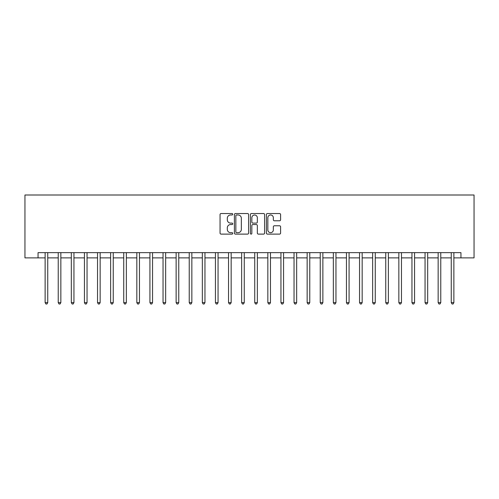 <?xml version="1.0" encoding="UTF-8"?>
<svg xmlns="http://www.w3.org/2000/svg" width="499" height="499" viewBox="0 0 499 499"><rect width="100%" height="100%" fill="white"/><g stroke="black" fill="none" stroke-linecap="round" stroke-linejoin="round"><path stroke-width="0.75" d="M232.734 214.252A0.717 0.717 0 0 0 232.01 213.535L221.082 213.535A1.029 1.029 0 0 0 220.053 214.564L220.053 233.083A1.029 1.029 0 0 0 221.082 234.112L232.01 234.112A0.717 0.717 0 0 0 232.734 233.389A0.717 0.717 0 0 0 232.01 232.671L230.594 232.671A3.293 3.293 0 0 1 227.307 229.378L227.307 227.837A3.293 3.293 0 0 1 230.594 224.544L232.01 224.544A0.717 0.717 0 0 0 232.734 223.82A0.717 0.717 0 0 0 232.01 223.103L230.594 223.103A3.293 3.293 0 0 1 227.307 219.809L227.307 218.269A3.293 3.293 0 0 1 230.594 214.975L232.01 214.975A0.717 0.717 0 0 0 232.734 214.252M279.565 220.789A1.029 1.029 0 0 0 280.594 219.76L280.594 214.564A1.029 1.029 0 0 0 279.565 213.535L267.427 213.535A1.029 1.029 0 0 0 266.397 214.564L266.397 233.083A1.029 1.029 0 0 0 267.427 234.112L279.565 234.112A1.029 1.029 0 0 0 280.594 233.083L280.594 226.808A1.029 1.029 0 0 0 279.565 225.779L274.369 225.779A1.029 1.029 0 0 0 273.34 226.808L273.34 229.92A2.751 2.751 0 0 1 270.589 232.671A2.751 2.751 0 0 1 267.838 229.92L267.838 217.726A2.751 2.751 0 0 1 270.589 214.975A2.751 2.751 0 0 1 273.34 217.726L273.34 219.76A1.029 1.029 0 0 0 274.369 220.789L279.565 220.789M38.049 257.883L38.049 252.644L460.951 252.644L460.951 257.883L474.05 257.883L474.05 195.003L24.95 195.003L24.95 257.883L45.128 257.883M248.602 214.564A1.029 1.029 0 0 0 247.573 213.535L235.434 213.535A1.029 1.029 0 0 0 234.405 214.564L234.405 233.083A1.029 1.029 0 0 0 235.434 234.112L247.573 234.112A1.029 1.029 0 0 0 248.602 233.083L248.602 214.564M251.427 213.535L263.566 213.535A1.029 1.029 0 0 1 264.595 214.564L264.595 233.083A1.029 1.029 0 0 1 263.566 234.112L258.376 234.112A1.029 1.029 0 0 1 257.347 233.083L257.347 225.573A1.029 1.029 0 0 0 256.318 224.544L252.868 224.544A1.029 1.029 0 0 0 251.839 225.573L251.839 233.389A0.717 0.717 0 0 1 251.122 234.112A0.717 0.717 0 0 1 250.398 233.389L250.398 214.564A1.029 1.029 0 0 1 251.427 213.535M47.748 257.883L58.227 257.883M60.847 257.883L71.326 257.883M73.946 257.883L84.431 257.883M87.051 257.883L97.53 257.883M100.149 257.883L110.628 257.883M113.248 257.883L123.733 257.883M126.353 257.883L136.832 257.883M139.452 257.883L149.931 257.883M152.551 257.883L163.036 257.883M165.656 257.883L176.135 257.883M178.754 257.883L189.233 257.883M191.853 257.883L202.338 257.883M204.958 257.883L215.437 257.883M218.057 257.883L228.536 257.883M231.162 257.883L241.641 257.883M244.261 257.883L254.739 257.883M257.359 257.883L267.838 257.883M270.464 257.883L280.943 257.883M283.563 257.883L294.042 257.883M296.662 257.883L307.147 257.883M309.767 257.883L320.246 257.883M322.865 257.883L333.344 257.883M335.964 257.883L346.449 257.883M349.069 257.883L359.548 257.883M362.168 257.883L372.647 257.883M375.267 257.883L385.752 257.883M388.372 257.883L398.851 257.883M401.47 257.883L411.949 257.883M414.569 257.883L425.054 257.883M427.674 257.883L438.153 257.883M440.773 257.883L451.252 257.883M453.872 257.883L460.951 257.883M236.563 214.975A0.717 0.717 0 0 0 235.846 215.693L235.846 231.948A0.717 0.717 0 0 0 236.563 232.671L238.054 232.671A3.293 3.293 0 0 0 241.348 229.378L241.348 218.269A3.293 3.293 0 0 0 238.054 214.975L236.563 214.975M257.347 217.776A2.751 2.751 0 0 0 254.59 215.025A2.751 2.751 0 0 0 251.839 217.776L251.839 222.074A1.029 1.029 0 0 0 252.868 223.103L256.318 223.103A1.029 1.029 0 0 0 257.347 222.074L257.347 217.776M47.873 252.644L47.823 252.775A1.048 1.048 0 0 0 47.748 253.168L47.748 302.637L45.128 302.637L45.128 253.168A1.048 1.048 0 0 0 45.047 252.775L44.997 252.644M47.748 302.637L46.962 303.997L45.914 303.997L45.128 302.637M60.978 252.644L60.922 252.775A1.048 1.048 0 0 0 60.847 253.168L60.847 302.637L58.227 302.637L58.227 253.168A1.048 1.048 0 0 0 58.152 252.775L58.096 252.644M60.847 302.637L60.061 303.997L59.013 303.997L58.227 302.637M74.077 252.644L74.02 252.775A1.048 1.048 0 0 0 73.946 253.168L73.946 302.637L71.326 302.637L71.326 253.168A1.048 1.048 0 0 0 71.251 252.775L71.201 252.644M73.946 302.637L73.16 303.997L72.112 303.997L71.326 302.637M87.175 252.644L87.125 252.775A1.048 1.048 0 0 0 87.051 253.168L87.051 302.637L84.431 302.637L84.431 253.168A1.048 1.048 0 0 0 84.35 252.775L84.3 252.644M87.051 302.637L86.265 303.997L85.217 303.997L84.431 302.637M100.28 252.644L100.224 252.775A1.048 1.048 0 0 0 100.149 253.168L100.149 302.637L97.53 302.637L97.53 253.168A1.048 1.048 0 0 0 97.455 252.775L97.399 252.644M100.149 302.637L99.363 303.997L98.315 303.997L97.53 302.637M113.379 252.644L113.329 252.775A1.048 1.048 0 0 0 113.248 253.168L113.248 302.637L110.628 302.637L110.628 253.168A1.048 1.048 0 0 0 110.553 252.775L110.504 252.644M113.248 302.637L112.462 303.997L111.414 303.997L110.628 302.637M126.478 252.644L126.428 252.775A1.048 1.048 0 0 0 126.353 253.168L126.353 302.637L123.733 302.637L123.733 253.168A1.048 1.048 0 0 0 123.652 252.775L123.602 252.644M126.353 302.637L125.567 303.997L124.519 303.997L123.733 302.637M139.583 252.644L139.527 252.775A1.048 1.048 0 0 0 139.452 253.168L139.452 302.637L136.832 302.637L136.832 253.168A1.048 1.048 0 0 0 136.757 252.775L136.701 252.644M139.452 302.637L138.666 303.997L137.618 303.997L136.832 302.637M152.682 252.644L152.632 252.775A1.048 1.048 0 0 0 152.551 253.168L152.551 302.637L149.931 302.637L149.931 253.168A1.048 1.048 0 0 0 149.856 252.775L149.806 252.644M152.551 302.637L151.765 303.997L150.717 303.997L149.931 302.637M165.78 252.644L165.73 252.775A1.048 1.048 0 0 0 165.656 253.168L165.656 302.637L163.036 302.637L163.036 253.168A1.048 1.048 0 0 0 162.961 252.775L162.905 252.644M165.656 302.637L164.87 303.997L163.822 303.997L163.036 302.637M178.885 252.644L178.829 252.775A1.048 1.048 0 0 0 178.754 253.168L178.754 302.637L176.135 302.637L176.135 253.168A1.048 1.048 0 0 0 176.06 252.775L176.004 252.644M178.754 302.637L177.968 303.997L176.92 303.997L176.135 302.637M191.984 252.644L191.934 252.775A1.048 1.048 0 0 0 191.853 253.168L191.853 302.637L189.233 302.637L189.233 253.168A1.048 1.048 0 0 0 189.158 252.775L189.109 252.644M191.853 302.637L191.067 303.997L190.019 303.997L189.233 302.637M205.089 252.644L205.033 252.775A1.048 1.048 0 0 0 204.958 253.168L204.958 302.637L202.338 302.637L202.338 253.168A1.048 1.048 0 0 0 202.263 252.775L202.207 252.644M204.958 302.637L204.172 303.997L203.124 303.997L202.338 302.637M218.188 252.644L218.132 252.775A1.048 1.048 0 0 0 218.057 253.168L218.057 302.637L215.437 302.637L215.437 253.168A1.048 1.048 0 0 0 215.362 252.775L215.306 252.644M218.057 302.637L217.271 303.997L216.223 303.997L215.437 302.637M231.287 252.644L231.237 252.775A1.048 1.048 0 0 0 231.162 253.168L231.162 302.637L228.536 302.637L228.536 253.168A1.048 1.048 0 0 0 228.461 252.775L228.411 252.644M231.162 302.637L230.37 303.997L229.322 303.997L228.536 302.637M244.391 252.644L244.335 252.775A1.048 1.048 0 0 0 244.261 253.168L244.261 302.637L241.641 302.637L241.641 253.168A1.048 1.048 0 0 0 241.566 252.775L241.51 252.644M244.261 302.637L243.475 303.997L242.427 303.997L241.641 302.637M257.49 252.644L257.434 252.775A1.048 1.048 0 0 0 257.359 253.168L257.359 302.637L254.739 302.637L254.739 253.168A1.048 1.048 0 0 0 254.665 252.775L254.609 252.644M257.359 302.637L256.573 303.997L255.525 303.997L254.739 302.637M270.589 252.644L270.539 252.775A1.048 1.048 0 0 0 270.464 253.168L270.464 302.637L267.838 302.637L267.838 253.168A1.048 1.048 0 0 0 267.763 252.775L267.714 252.644M270.464 302.637L269.678 303.997L268.63 303.997L267.838 302.637M283.694 252.644L283.638 252.775A1.048 1.048 0 0 0 283.563 253.168L283.563 302.637L280.943 302.637L280.943 253.168A1.048 1.048 0 0 0 280.868 252.775L280.812 252.644M283.563 302.637L282.777 303.997L281.729 303.997L280.943 302.637M296.793 252.644L296.737 252.775A1.048 1.048 0 0 0 296.662 253.168L296.662 302.637L294.042 302.637L294.042 253.168A1.048 1.048 0 0 0 293.967 252.775L293.911 252.644M296.662 302.637L295.876 303.997L294.828 303.997L294.042 302.637M309.891 252.644L309.842 252.775A1.048 1.048 0 0 0 309.767 253.168L309.767 302.637L307.147 302.637L307.147 253.168A1.048 1.048 0 0 0 307.066 252.775L307.016 252.644M309.767 302.637L308.981 303.997L307.933 303.997L307.147 302.637M322.996 252.644L322.94 252.775A1.048 1.048 0 0 0 322.865 253.168L322.865 302.637L320.246 302.637L320.246 253.168A1.048 1.048 0 0 0 320.171 252.775L320.115 252.644M322.865 302.637L322.08 303.997L321.032 303.997L320.246 302.637M336.095 252.644L336.039 252.775A1.048 1.048 0 0 0 335.964 253.168L335.964 302.637L333.344 302.637L333.344 253.168A1.048 1.048 0 0 0 333.27 252.775L333.22 252.644M335.964 302.637L335.178 303.997L334.13 303.997L333.344 302.637M349.194 252.644L349.144 252.775A1.048 1.048 0 0 0 349.069 253.168L349.069 302.637L346.449 302.637L346.449 253.168A1.048 1.048 0 0 0 346.368 252.775L346.318 252.644M349.069 302.637L348.283 303.997L347.235 303.997L346.449 302.637M362.299 252.644L362.243 252.775A1.048 1.048 0 0 0 362.168 253.168L362.168 302.637L359.548 302.637L359.548 253.168A1.048 1.048 0 0 0 359.473 252.775L359.417 252.644M362.168 302.637L361.382 303.997L360.334 303.997L359.548 302.637M375.398 252.644L375.348 252.775A1.048 1.048 0 0 0 375.267 253.168L375.267 302.637L372.647 302.637L372.647 253.168A1.048 1.048 0 0 0 372.572 252.775L372.522 252.644M375.267 302.637L374.481 303.997L373.433 303.997L372.647 302.637M388.496 252.644L388.447 252.775A1.048 1.048 0 0 0 388.372 253.168L388.372 302.637L385.752 302.637L385.752 253.168A1.048 1.048 0 0 0 385.671 252.775L385.621 252.644M388.372 302.637L387.586 303.997L386.538 303.997L385.752 302.637M401.601 252.644L401.545 252.775A1.048 1.048 0 0 0 401.47 253.168L401.47 302.637L398.851 302.637L398.851 253.168A1.048 1.048 0 0 0 398.776 252.775L398.72 252.644M401.47 302.637L400.685 303.997L399.637 303.997L398.851 302.637M414.7 252.644L414.65 252.775A1.048 1.048 0 0 0 414.569 253.168L414.569 302.637L411.949 302.637L411.949 253.168A1.048 1.048 0 0 0 411.875 252.775L411.825 252.644M414.569 302.637L413.783 303.997L412.735 303.997L411.949 302.637M427.799 252.644L427.749 252.775A1.048 1.048 0 0 0 427.674 253.168L427.674 302.637L425.054 302.637L425.054 253.168A1.048 1.048 0 0 0 424.98 252.775L424.923 252.644M427.674 302.637L426.888 303.997L425.84 303.997L425.054 302.637M440.904 252.644L440.848 252.775A1.048 1.048 0 0 0 440.773 253.168L440.773 302.637L438.153 302.637L438.153 253.168A1.048 1.048 0 0 0 438.078 252.775L438.022 252.644M440.773 302.637L439.987 303.997L438.939 303.997L438.153 302.637M454.003 252.644L453.953 252.775A1.048 1.048 0 0 0 453.872 253.168L453.872 302.637L451.252 302.637L451.252 253.168A1.048 1.048 0 0 0 451.177 252.775L451.127 252.644M453.872 302.637L453.086 303.997L452.038 303.997L451.252 302.637"/></g></svg>
